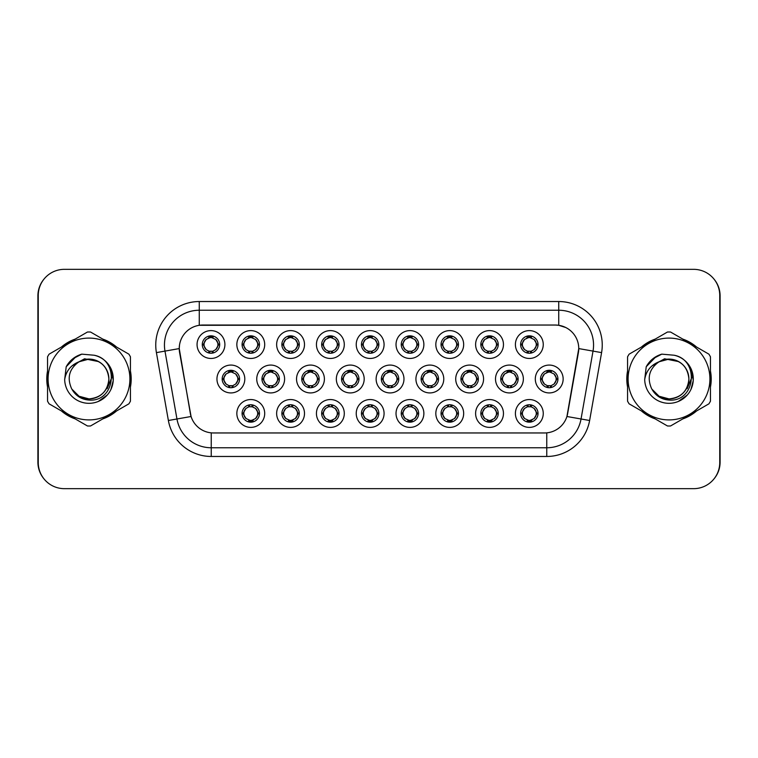 <?xml version="1.0" encoding="UTF-8"?>
<svg xmlns="http://www.w3.org/2000/svg" width="758" height="758" viewBox="0 0 758 758"><rect width="100%" height="100%" fill="white"/><g stroke="black" fill="none" stroke-linecap="round" stroke-linejoin="round"><path stroke-width="1.14" d="M264.703 413.47A13.928 13.928 0 0 1 250.775 427.389A13.928 13.928 0 0 1 236.847 413.47A13.928 13.928 0 0 1 250.775 399.542A13.928 13.928 0 0 1 264.703 413.47M242.077 413.47A8.708 8.708 0 0 0 250.775 422.168A8.708 8.708 0 0 0 259.482 413.47A8.708 8.708 0 0 0 250.775 404.763A8.708 8.708 0 0 0 242.077 413.47L243.015 413.47L245.98 418.52A6.964 6.964 0 0 1 245.98 408.42L243.015 413.47M384.079 413.47A13.928 13.928 0 0 1 370.16 427.389A13.928 13.928 0 0 1 356.232 413.47A13.928 13.928 0 0 1 370.16 399.542A13.928 13.928 0 0 1 384.079 413.47M361.452 413.47A8.708 8.708 0 0 0 370.16 422.168A8.708 8.708 0 0 0 378.858 413.47A8.708 8.708 0 0 0 370.16 404.763A8.708 8.708 0 0 0 361.452 413.47L362.4 413.47L365.365 418.52A6.964 6.964 0 0 1 365.365 408.42L362.4 413.47M423.874 413.47A13.928 13.928 0 0 1 409.955 427.389A13.928 13.928 0 0 1 396.027 413.47A13.928 13.928 0 0 1 409.955 399.542A13.928 13.928 0 0 1 423.874 413.47M401.247 413.47A8.708 8.708 0 0 0 409.955 422.168A8.708 8.708 0 0 0 418.653 413.47A8.708 8.708 0 0 0 409.955 404.763A8.708 8.708 0 0 0 401.247 413.47L402.185 413.47L405.16 418.52A6.964 6.964 0 0 1 405.16 408.42L402.185 413.47M463.669 413.47A13.928 13.928 0 0 1 449.74 427.389A13.928 13.928 0 0 1 435.822 413.47A13.928 13.928 0 0 1 449.74 399.542A13.928 13.928 0 0 1 463.669 413.47M441.042 413.47A8.708 8.708 0 0 0 449.74 422.168A8.708 8.708 0 0 0 458.448 413.47A8.708 8.708 0 0 0 449.74 404.763A8.708 8.708 0 0 0 441.042 413.47L441.98 413.47L444.946 418.52A6.964 6.964 0 0 1 444.946 408.42L441.98 413.47M344.293 413.47A13.928 13.928 0 0 1 330.365 427.389A13.928 13.928 0 0 1 316.437 413.47A13.928 13.928 0 0 1 330.365 399.542A13.928 13.928 0 0 1 344.293 413.47M321.657 413.47A8.708 8.708 0 0 0 330.365 422.168A8.708 8.708 0 0 0 339.063 413.47A8.708 8.708 0 0 0 330.365 404.763A8.708 8.708 0 0 0 321.657 413.47L322.605 413.47L325.57 418.52A6.964 6.964 0 0 1 325.57 408.42L322.605 413.47M304.498 413.47A13.928 13.928 0 0 1 290.57 427.389A13.928 13.928 0 0 1 276.642 413.47A13.928 13.928 0 0 1 290.57 399.542A13.928 13.928 0 0 1 304.498 413.47M281.862 413.47A8.708 8.708 0 0 0 290.57 422.168A8.708 8.708 0 0 0 299.277 413.47A8.708 8.708 0 0 0 290.57 404.763A8.708 8.708 0 0 0 281.862 413.47L282.81 413.47L285.775 418.52A6.964 6.964 0 0 1 285.775 408.42L282.81 413.47M503.464 413.47A13.928 13.928 0 0 1 489.535 427.389A13.928 13.928 0 0 1 475.607 413.47A13.928 13.928 0 0 1 489.535 399.542A13.928 13.928 0 0 1 503.464 413.47M480.837 413.47A8.708 8.708 0 0 0 489.535 422.168A8.708 8.708 0 0 0 498.243 413.47A8.708 8.708 0 0 0 489.535 404.763A8.708 8.708 0 0 0 480.837 413.47L481.775 413.47L484.741 418.52A6.964 6.964 0 0 1 484.741 408.42L481.775 413.47M543.259 413.47A13.928 13.928 0 0 1 529.33 427.389A13.928 13.928 0 0 1 515.402 413.47A13.928 13.928 0 0 1 529.33 399.542A13.928 13.928 0 0 1 543.259 413.47M520.623 413.47A8.708 8.708 0 0 0 529.33 422.168A8.708 8.708 0 0 0 538.038 413.47A8.708 8.708 0 0 0 529.33 404.763A8.708 8.708 0 0 0 520.623 413.47L521.57 413.47L524.536 418.52A6.964 6.964 0 0 1 524.536 408.42L521.57 413.47M244.806 379A13.928 13.928 0 0 1 230.877 392.928A13.928 13.928 0 0 1 216.949 379A13.928 13.928 0 0 1 230.877 365.072A13.928 13.928 0 0 1 244.806 379M222.179 379A8.708 8.708 0 0 0 230.877 387.708A8.708 8.708 0 0 0 239.585 379A8.708 8.708 0 0 0 230.877 370.292A8.708 8.708 0 0 0 222.179 379L223.117 379.009L226.083 384.05A6.964 6.964 0 0 1 226.092 373.94L223.117 379.009M284.601 379A13.928 13.928 0 0 1 270.672 392.928A13.928 13.928 0 0 1 256.744 379A13.928 13.928 0 0 1 270.672 365.072A13.928 13.928 0 0 1 284.601 379M261.965 379A8.708 8.708 0 0 0 270.672 387.708A8.708 8.708 0 0 0 279.38 379A8.708 8.708 0 0 0 270.672 370.292A8.708 8.708 0 0 0 261.965 379L262.912 379.009L265.878 384.05A6.964 6.964 0 0 1 265.887 373.94L262.912 379.009M403.976 379A13.928 13.928 0 0 1 390.057 392.928A13.928 13.928 0 0 1 376.129 379A13.928 13.928 0 0 1 390.057 365.072A13.928 13.928 0 0 1 403.976 379M381.35 379A8.708 8.708 0 0 0 390.057 387.708A8.708 8.708 0 0 0 398.755 379A8.708 8.708 0 0 0 390.057 370.292A8.708 8.708 0 0 0 381.35 379L382.297 379.009L385.263 384.05A6.964 6.964 0 0 1 385.272 373.94L382.297 379.009M324.396 379A13.928 13.928 0 0 1 310.467 392.928A13.928 13.928 0 0 1 296.539 379A13.928 13.928 0 0 1 310.467 365.072A13.928 13.928 0 0 1 324.396 379M301.76 379A8.708 8.708 0 0 0 310.467 387.708A8.708 8.708 0 0 0 319.175 379A8.708 8.708 0 0 0 310.467 370.292A8.708 8.708 0 0 0 301.76 379L302.707 379.009L305.673 384.05A6.964 6.964 0 0 1 305.682 373.94L302.707 379.009M364.191 379A13.928 13.928 0 0 1 350.262 392.928A13.928 13.928 0 0 1 336.334 379A13.928 13.928 0 0 1 350.262 365.072A13.928 13.928 0 0 1 364.191 379M341.555 379A8.708 8.708 0 0 0 350.262 387.708A8.708 8.708 0 0 0 358.96 379A8.708 8.708 0 0 0 350.262 370.292A8.708 8.708 0 0 0 341.555 379L342.502 379.009L345.468 384.05A6.964 6.964 0 0 1 345.477 373.94L342.502 379.009M523.361 379A13.928 13.928 0 0 1 509.433 392.928A13.928 13.928 0 0 1 495.505 379A13.928 13.928 0 0 1 509.433 365.072A13.928 13.928 0 0 1 523.361 379M500.735 379A8.708 8.708 0 0 0 509.433 387.708A8.708 8.708 0 0 0 518.14 379A8.708 8.708 0 0 0 509.433 370.292A8.708 8.708 0 0 0 500.735 379L501.673 379.009L504.639 384.05A6.964 6.964 0 0 1 504.648 373.94L501.673 379.009M483.566 379A13.928 13.928 0 0 1 469.638 392.928A13.928 13.928 0 0 1 455.719 379A13.928 13.928 0 0 1 469.638 365.072A13.928 13.928 0 0 1 483.566 379M460.94 379A8.708 8.708 0 0 0 469.638 387.708A8.708 8.708 0 0 0 478.345 379A8.708 8.708 0 0 0 469.638 370.292A8.708 8.708 0 0 0 460.94 379L461.878 379.009L464.844 384.05A6.964 6.964 0 0 1 464.853 373.94L461.878 379.009M443.771 379A13.928 13.928 0 0 1 429.843 392.928A13.928 13.928 0 0 1 415.924 379A13.928 13.928 0 0 1 429.843 365.072A13.928 13.928 0 0 1 443.771 379M421.145 379A8.708 8.708 0 0 0 429.843 387.708A8.708 8.708 0 0 0 438.55 379A8.708 8.708 0 0 0 429.843 370.292A8.708 8.708 0 0 0 421.145 379L422.083 379.009L425.058 384.05A6.964 6.964 0 0 1 425.067 373.94L422.083 379.009M563.156 379A13.928 13.928 0 0 1 549.228 392.928A13.928 13.928 0 0 1 535.3 379A13.928 13.928 0 0 1 549.228 365.072A13.928 13.928 0 0 1 563.156 379M540.52 379A8.708 8.708 0 0 0 549.228 387.708A8.708 8.708 0 0 0 557.935 379A8.708 8.708 0 0 0 549.228 370.292A8.708 8.708 0 0 0 540.52 379L541.468 379.009L544.433 384.05A6.964 6.964 0 0 1 544.443 373.94L541.468 379.009M503.464 344.53A13.928 13.928 0 0 1 489.535 358.458A13.928 13.928 0 0 1 475.607 344.53A13.928 13.928 0 0 1 489.535 330.611A13.928 13.928 0 0 1 503.464 344.53M480.837 344.53A8.708 8.708 0 0 0 489.535 353.237A8.708 8.708 0 0 0 498.243 344.53A8.708 8.708 0 0 0 489.535 335.832A8.708 8.708 0 0 0 480.837 344.53L481.775 344.549L484.741 349.58A6.964 6.964 0 0 1 484.75 339.47L481.775 344.549M463.669 344.53A13.928 13.928 0 0 1 449.74 358.458A13.928 13.928 0 0 1 435.822 344.53A13.928 13.928 0 0 1 449.74 330.611A13.928 13.928 0 0 1 463.669 344.53M441.042 344.53A8.708 8.708 0 0 0 449.74 353.237A8.708 8.708 0 0 0 458.448 344.53A8.708 8.708 0 0 0 449.74 335.832A8.708 8.708 0 0 0 441.042 344.53L441.98 344.549L444.946 349.58A6.964 6.964 0 0 1 444.965 339.47L441.98 344.549M423.874 344.53A13.928 13.928 0 0 1 409.955 358.458A13.928 13.928 0 0 1 396.027 344.53A13.928 13.928 0 0 1 409.955 330.611A13.928 13.928 0 0 1 423.874 344.53M401.247 344.53A8.708 8.708 0 0 0 409.955 353.237A8.708 8.708 0 0 0 418.653 344.53A8.708 8.708 0 0 0 409.955 335.832A8.708 8.708 0 0 0 401.247 344.53L402.185 344.549L405.16 349.58A6.964 6.964 0 0 1 405.17 339.47L402.185 344.549M384.079 344.53A13.928 13.928 0 0 1 370.16 358.458A13.928 13.928 0 0 1 356.232 344.53A13.928 13.928 0 0 1 370.16 330.611A13.928 13.928 0 0 1 384.079 344.53M361.452 344.53A8.708 8.708 0 0 0 370.16 353.237A8.708 8.708 0 0 0 378.858 344.53A8.708 8.708 0 0 0 370.16 335.832A8.708 8.708 0 0 0 361.452 344.53L362.4 344.549L365.365 349.58A6.964 6.964 0 0 1 365.375 339.47L362.4 344.549M344.293 344.53A13.928 13.928 0 0 1 330.365 358.458A13.928 13.928 0 0 1 316.437 344.53A13.928 13.928 0 0 1 330.365 330.611A13.928 13.928 0 0 1 344.293 344.53M321.657 344.53A8.708 8.708 0 0 0 330.365 353.237A8.708 8.708 0 0 0 339.063 344.53A8.708 8.708 0 0 0 330.365 335.832A8.708 8.708 0 0 0 321.657 344.53L322.605 344.549L325.57 349.58A6.964 6.964 0 0 1 325.58 339.47L322.605 344.549M304.498 344.53A13.928 13.928 0 0 1 290.57 358.458A13.928 13.928 0 0 1 276.642 344.53A13.928 13.928 0 0 1 290.57 330.611A13.928 13.928 0 0 1 304.498 344.53M281.862 344.53A8.708 8.708 0 0 0 290.57 353.237A8.708 8.708 0 0 0 299.277 344.53A8.708 8.708 0 0 0 290.57 335.832A8.708 8.708 0 0 0 281.862 344.53L282.81 344.549L285.775 349.58A6.964 6.964 0 0 1 285.785 339.47L282.81 344.549M264.703 344.53A13.928 13.928 0 0 1 250.775 358.458A13.928 13.928 0 0 1 236.847 344.53A13.928 13.928 0 0 1 250.775 330.611A13.928 13.928 0 0 1 264.703 344.53M242.077 344.53A8.708 8.708 0 0 0 250.775 353.237A8.708 8.708 0 0 0 259.482 344.53A8.708 8.708 0 0 0 250.775 335.832A8.708 8.708 0 0 0 242.077 344.53L243.015 344.549L245.98 349.58A6.964 6.964 0 0 1 245.99 339.47L243.015 344.549M224.908 344.53A13.928 13.928 0 0 1 210.98 358.458A13.928 13.928 0 0 1 197.061 344.53A13.928 13.928 0 0 1 210.98 330.611A13.928 13.928 0 0 1 224.908 344.53M202.282 344.53A8.708 8.708 0 0 0 210.98 353.237A8.708 8.708 0 0 0 219.687 344.53A8.708 8.708 0 0 0 210.98 335.832A8.708 8.708 0 0 0 202.282 344.53L203.22 344.549L206.185 349.58A6.964 6.964 0 0 1 206.195 339.47L203.22 344.549M543.259 344.53A13.928 13.928 0 0 1 529.33 358.458A13.928 13.928 0 0 1 515.402 344.53A13.928 13.928 0 0 1 529.33 330.611A13.928 13.928 0 0 1 543.259 344.53M520.623 344.53A8.708 8.708 0 0 0 529.33 353.237A8.708 8.708 0 0 0 538.038 344.53A8.708 8.708 0 0 0 529.33 335.832A8.708 8.708 0 0 0 520.623 344.53L521.57 344.549L524.536 349.58A6.964 6.964 0 0 1 524.545 339.47L521.57 344.549M168.38 420.5L156.413 352.612A43.519 43.519 0 0 1 199.269 301.532L558.731 301.532A43.519 43.519 0 0 1 601.587 352.612L589.62 420.5A43.519 43.519 0 0 1 546.764 456.468L211.236 456.468A43.519 43.519 0 0 1 168.38 420.5L191.073 416.502L179.608 352.622A23.498 23.498 0 0 1 202.746 325.04L555.254 325.04A23.498 23.498 0 0 1 578.392 352.622L567.647 413.546A23.498 23.498 0 0 1 544.509 432.96L213.491 432.96A23.498 23.498 0 0 1 190.353 413.546L179.248 348.585L164.979 351.106A34.811 34.811 0 0 1 199.269 310.24L558.731 310.24A34.811 34.811 0 0 1 593.021 351.106L581.045 418.994A34.811 34.811 0 0 1 546.764 447.76L211.236 447.76A34.811 34.811 0 0 1 176.955 418.994L164.979 351.106A34.811 34.811 0 0 1 164.448 345.051M47.536 371.022A42.211 42.211 0 0 0 47.536 386.978M61.351 410.902A42.211 42.211 0 0 0 75.175 418.89M102.804 418.89A42.211 42.211 0 0 0 116.628 410.902M130.442 386.978A42.211 42.211 0 0 0 130.442 371.022M627.558 371.022A42.211 42.211 0 0 0 627.558 386.978M641.372 410.902A42.211 42.211 0 0 0 655.196 418.89M682.825 418.89A42.211 42.211 0 0 0 696.649 410.902M710.464 386.978A42.211 42.211 0 0 0 710.464 371.022M199.269 301.532L199.269 325.296L555.254 325.04L558.731 325.296L565.819 327.541M179.248 348.538L179.504 345.051M544.509 432.96L213.491 432.96M601.587 352.612L578.752 348.585L566.927 416.502L589.62 420.5M567.647 413.546L567.505 414.285M190.495 414.285L190.353 413.546M116.628 347.098A42.211 42.211 0 0 0 102.804 339.11M75.175 339.11A42.211 42.211 0 0 0 61.351 347.098M696.649 347.098A42.211 42.211 0 0 0 682.825 339.11M655.196 339.11A42.211 42.211 0 0 0 641.372 347.098M719.749 295.44A26.113 26.113 0 0 0 693.636 269.336L64.364 269.336A26.113 26.113 0 0 0 38.251 295.44L38.251 462.56A26.113 26.113 0 0 0 64.364 488.664L693.636 488.664A26.113 26.113 0 0 0 719.749 462.56L719.749 295.44M43.793 279.351A26.113 26.113 0 0 0 37.9 295.876L37.9 462.124A26.113 26.113 0 0 0 43.793 478.649M714.207 478.649A26.113 26.113 0 0 0 720.1 462.124L720.1 295.876A26.113 26.113 0 0 0 714.207 279.351M536.294 344.53A6.964 6.964 0 0 1 534.125 349.58L537.09 344.53L534.125 339.48A6.964 6.964 0 0 1 536.294 344.53M529.709 335.841L529.634 337.575L531.112 337.803A6.964 6.964 0 0 1 531.159 337.812L531.879 336.211M526.431 338.201L529.027 337.575L528.999 336.931M528.951 335.841L529.027 337.575M531.045 336.002L530.069 337.613L530.827 335.955L530.069 337.613L534.125 339.48C536.986 342.853 536.986 346.216 534.125 349.58L531.159 351.248L527.293 351.191M531.045 353.067L530.316 351.428L531.159 351.248L531.879 352.858M530.316 351.428L530.827 353.105L530.316 351.428M527.615 353.067L528.591 351.456L527.833 353.105L528.591 351.456L527.502 351.248L526.782 352.858M527.615 336.002L528.354 337.642L524.536 339.48C521.675 342.843 521.675 346.216 524.536 349.58L527.502 351.248M528.354 337.642L527.833 335.955L528.354 337.642M556.192 379A6.964 6.964 0 0 1 554.022 384.05L556.988 379L554.022 373.95A6.964 6.964 0 0 1 556.192 379M549.607 370.302L549.531 372.045L551 372.263A6.964 6.964 0 0 1 551.057 372.282L551.777 370.681M546.329 372.671L548.925 372.045L548.896 371.392M548.849 370.302L548.925 372.045M550.943 370.463L549.967 372.074L550.725 370.425L549.967 372.074L554.022 373.95C556.884 377.323 556.884 380.687 554.022 384.05L551.057 385.718L547.191 385.661M550.943 387.537L550.204 385.898L551.057 385.718L551.777 387.319M550.204 385.898L550.725 387.575L550.204 385.898M547.513 387.537L548.489 385.926L547.731 387.575L548.489 385.926L547.399 385.718L546.679 387.319M547.513 370.463L548.252 372.102L544.433 373.95C541.572 377.313 541.572 380.677 544.433 384.05L547.399 385.718M548.252 372.102L547.731 370.425L548.252 372.102M531.045 421.998L530.316 420.358L534.125 418.52C536.986 415.157 536.986 411.784 534.125 408.42A6.964 6.964 0 0 1 534.115 418.53L537.09 413.451L534.125 408.42L531.159 406.752L531.879 405.142M528.951 422.159L529.027 420.425L527.559 420.197A6.964 6.964 0 0 1 527.502 420.188L526.782 421.789M532.23 419.799L529.634 420.425L529.662 421.069M529.709 422.159L529.634 420.425M527.615 421.998L528.591 420.387L527.833 422.045L528.591 420.387L524.536 418.52C521.675 415.147 521.675 411.784 524.536 408.42L527.502 406.752L526.782 405.142M527.615 404.933L528.354 406.572L527.502 406.752M528.354 406.572L527.833 404.895L528.354 406.572M527.473 406.752L531.367 406.809M531.045 404.933L530.069 406.544L530.827 404.895L530.069 406.544L531.159 406.752M530.316 420.358L530.827 422.045L530.316 420.358M108.877 378.28A19.898 19.898 0 0 0 79.031 361.774C69.281 368.71 66.799 377.664 71.584 388.636L71.849 389.1A19.898 19.898 0 0 0 88.989 398.897C101.079 397.723 107.712 391.09 108.887 379C107.712 366.91 101.079 360.277 88.989 359.103L79.031 361.774L88.989 359.103C101.079 360.277 107.712 366.91 108.887 379C107.712 391.09 101.079 397.723 88.989 398.897A19.898 19.898 0 0 0 108.887 379C107.712 366.91 101.079 360.277 88.989 359.103C101.079 360.277 107.712 366.91 108.887 379C107.712 391.09 101.079 397.723 88.989 398.897C101.079 397.723 107.712 391.09 108.887 379C107.712 366.91 101.079 360.277 88.989 359.103C101.079 360.277 107.712 366.91 108.887 379C107.712 391.09 101.079 397.723 88.989 398.897C101.079 397.723 107.712 391.09 108.887 379C107.712 366.91 101.079 360.277 88.989 359.103C101.079 360.277 107.712 366.91 108.887 379C107.712 391.09 101.079 397.723 88.989 398.897L79.04 396.235L71.849 389.1L79.04 396.235L88.989 398.897L79.04 396.235L71.849 389.1L79.04 396.235L88.989 398.897L79.04 396.235L71.849 389.1L79.04 396.235L88.989 398.897L79.04 396.235L71.849 389.1C75.658 395.818 81.371 399.475 88.989 400.063C115.595 402.29 119.755 359.879 94.096 355.227L81.76 354.147C74.881 356.269 69.698 360.457 66.202 366.73L64.676 379.531A24.322 24.322 0 0 0 88.989 403.322A24.322 24.322 0 0 0 94.096 355.227M88.989 419.904A40.904 40.904 0 0 0 129.902 379A40.904 40.904 0 0 0 88.989 338.096A40.904 40.904 0 0 0 48.086 379A40.904 40.904 0 0 0 88.989 419.904M88.989 425.996A46.996 46.996 0 0 0 90.534 425.977L128.898 403.825A46.996 46.996 0 0 0 130.442 401.153L130.442 356.847A46.996 46.996 0 0 0 128.898 354.175L90.534 332.023A46.996 46.996 0 0 0 87.454 332.023L49.081 354.175A46.996 46.996 0 0 0 47.536 356.847L47.536 401.153A46.996 46.996 0 0 0 49.081 403.825L87.454 425.977A46.996 46.996 0 0 0 88.989 425.996M111.246 369.193L113.264 380.421L110.924 389.498M107.342 394.956L98.227 401.494M64.676 379.531C66.088 370.956 70.873 365.034 79.031 361.774M66.202 366.73L76.056 356.592L81.608 354.194L76.056 356.592L66.23 366.683L76.056 356.592L81.608 354.194L76.056 356.592L66.202 366.73L76.056 356.592L81.76 354.147L72.815 358.799M81.608 354.194L76.056 356.592L66.23 366.683L76.056 356.592L81.608 354.194L76.056 356.592L66.23 366.683M130.442 384.211A41.775 41.775 0 0 0 130.442 373.789M114.231 345.705A41.775 41.775 0 0 0 105.201 340.494M72.777 340.494A41.775 41.775 0 0 0 63.748 345.705M47.536 373.789A41.775 41.775 0 0 0 47.536 384.211M111.814 377.351L107.172 388.655M98.654 361.604L84.545 358.78L72.001 365.868M63.748 412.295A41.775 41.775 0 0 0 72.777 417.506M105.201 417.506A41.775 41.775 0 0 0 114.231 412.295M688.889 378.28A19.898 19.898 0 0 0 659.053 361.774C649.303 368.71 646.82 377.664 651.596 388.636L651.871 389.1A19.898 19.898 0 0 0 669.011 398.897C681.091 397.723 687.724 391.09 688.908 379C687.724 366.91 681.091 360.277 669.011 359.103L659.053 361.774L669.011 359.103C681.091 360.277 687.724 366.91 688.908 379C687.724 391.09 681.091 397.723 669.011 398.897A19.898 19.898 0 0 0 688.908 379C687.724 366.91 681.091 360.277 669.011 359.103C681.091 360.277 687.724 366.91 688.908 379C687.724 391.09 681.091 397.723 669.011 398.897C681.091 397.723 687.724 391.09 688.908 379C687.724 366.91 681.091 360.277 669.011 359.103C681.091 360.277 687.724 366.91 688.908 379C687.724 391.09 681.091 397.723 669.011 398.897C681.091 397.723 687.724 391.09 688.908 379C687.724 366.91 681.091 360.277 669.011 359.103C681.091 360.277 687.724 366.91 688.908 379C687.724 391.09 681.091 397.723 669.011 398.897L659.062 396.235L651.871 389.1L659.062 396.235L669.011 398.897L659.062 396.235L651.871 389.1L659.062 396.235L669.011 398.897L659.062 396.235L651.871 389.1L659.062 396.235L669.011 398.897L659.062 396.235L651.871 389.1C655.679 395.818 661.393 399.475 669.011 400.063C695.617 402.29 699.767 359.879 674.108 355.227L661.772 354.147C654.903 356.269 649.72 360.457 646.223 366.73L644.698 379.531A24.322 24.322 0 0 0 669.011 403.322A24.322 24.322 0 0 0 674.108 355.227M669.011 419.904A40.904 40.904 0 0 0 709.914 379A40.904 40.904 0 0 0 669.011 338.096A40.904 40.904 0 0 0 628.098 379A40.904 40.904 0 0 0 669.011 419.904M669.011 425.996A46.996 46.996 0 0 0 670.546 425.977L708.92 403.825A46.996 46.996 0 0 0 710.464 401.153L710.464 356.847A46.996 46.996 0 0 0 708.92 354.175L670.546 332.023A46.996 46.996 0 0 0 667.466 332.023L629.102 354.175A46.996 46.996 0 0 0 627.558 356.847L627.558 401.153A46.996 46.996 0 0 0 629.102 403.825L667.466 425.977A46.996 46.996 0 0 0 669.011 425.996M691.258 369.193L693.286 380.421L690.945 389.498M687.364 394.956L678.239 401.494M644.698 379.531C646.1 370.956 650.885 365.034 659.053 361.774M661.63 354.194L656.068 356.592L646.252 366.683L656.068 356.592L661.63 354.194L656.068 356.592L646.252 366.683L656.068 356.592L661.63 354.194L656.068 356.592L646.252 366.683L656.068 356.592L661.63 354.194L656.068 356.592L646.223 366.73L656.068 356.592L661.772 354.147L652.827 358.799M710.464 384.211A41.775 41.775 0 0 0 710.464 373.789M694.252 345.705A41.775 41.775 0 0 0 685.223 340.494M652.799 340.494A41.775 41.775 0 0 0 643.769 345.705M627.558 373.789A41.775 41.775 0 0 0 627.558 384.211M691.836 377.351L687.184 388.655M678.666 361.604L664.558 358.78L652.022 365.868M643.769 412.295A41.775 41.775 0 0 0 652.799 417.506M685.223 417.506A41.775 41.775 0 0 0 694.252 412.295M496.499 344.53A6.964 6.964 0 0 1 494.33 349.58L497.295 344.53L494.33 339.48A6.964 6.964 0 0 1 496.499 344.53M489.914 335.841L489.839 337.575L491.317 337.803A6.964 6.964 0 0 1 491.364 337.812L492.084 336.211M486.636 338.201L489.232 337.575L489.204 336.931M489.156 335.841L489.232 337.575M491.25 336.002L490.274 337.613L494.33 339.48C497.191 342.853 497.191 346.216 494.33 349.58L491.364 351.248L487.498 351.191M491.25 353.067L490.521 351.428L491.364 351.248L492.084 352.858M490.521 351.428L491.032 353.105L490.521 351.428M487.83 353.067L488.806 351.456L487.707 351.248L486.996 352.858M487.83 336.002L488.559 337.642L484.741 339.48C481.88 342.843 481.88 346.216 484.741 349.58L487.707 351.248M488.559 337.642L488.038 335.955L488.559 337.642M456.704 344.53A6.964 6.964 0 0 1 454.535 349.58L457.51 344.53L454.535 339.48A6.964 6.964 0 0 1 456.704 344.53M450.119 335.841L450.044 337.575L451.522 337.803A6.964 6.964 0 0 1 451.569 337.812L452.289 336.211M446.841 338.201L449.437 337.575L449.409 336.931M449.361 335.841L449.437 337.575M451.455 336.002L450.479 337.613L454.535 339.48C457.406 342.853 457.406 346.216 454.535 349.58L451.569 351.248L447.713 351.191M451.455 353.067L450.726 351.428L451.569 351.248L452.289 352.858M450.726 351.428L451.247 353.105L450.726 351.428M448.035 353.067L449.011 351.456L447.912 351.248L447.201 352.858M448.035 336.002L448.764 337.642L444.946 339.48C442.085 342.843 442.085 346.216 444.946 349.58L447.912 351.248M448.764 337.642L448.243 335.955L448.764 337.642M416.909 344.53A6.964 6.964 0 0 1 414.749 349.58L417.715 344.53L414.749 339.48A6.964 6.964 0 0 1 416.909 344.53M410.334 335.841L410.258 337.575L411.727 337.803A6.964 6.964 0 0 1 411.784 337.812L412.494 336.211M407.046 338.201L409.642 337.575L409.623 336.931M409.566 335.841L409.642 337.575M411.66 336.002L410.684 337.613L414.749 339.48C417.611 342.853 417.611 346.216 414.749 349.58L411.784 351.248L412.494 352.858M411.66 353.067L410.931 351.428L411.784 351.248M410.931 351.428L411.452 353.105L410.931 351.428M411.812 351.248L407.918 351.191M408.24 353.067L409.216 351.456L408.126 351.248L407.406 352.858M408.24 336.002L408.969 337.642L405.16 339.48C402.29 342.843 402.29 346.216 405.16 349.58L408.126 351.248M408.969 337.642L408.448 335.955L408.969 337.642M377.124 344.53A6.964 6.964 0 0 1 374.954 349.58L377.92 344.53L374.954 339.48A6.964 6.964 0 0 1 377.124 344.53M370.539 335.841L370.463 337.575L371.932 337.803A6.964 6.964 0 0 1 371.989 337.812L372.699 336.211M367.251 338.201L369.857 337.575L369.828 336.931M369.781 335.841L369.857 337.575M371.865 336.002L370.889 337.613L374.954 339.48C377.816 342.853 377.816 346.216 374.954 349.58L371.989 351.248L372.699 352.858M371.865 353.067L371.136 351.428L371.989 351.248M371.136 351.428L371.657 353.105L371.136 351.428M372.017 351.248L368.123 351.191M368.445 353.067L369.421 351.456L368.331 351.248L367.611 352.858M368.445 336.002L369.174 337.642L365.365 339.48C362.504 342.843 362.504 346.216 365.365 349.58L368.331 351.248M369.174 337.642L368.663 335.955L369.174 337.642M491.25 421.998L490.521 420.358L494.33 418.52C497.191 415.157 497.191 411.784 494.33 408.42A6.964 6.964 0 0 1 494.32 418.53L497.295 413.451L494.33 408.42L491.364 406.752L492.084 405.142M489.156 422.159L489.232 420.425L487.764 420.197A6.964 6.964 0 0 1 487.707 420.188L486.996 421.789M492.444 419.799L489.839 420.425L489.867 421.069M489.914 422.159L489.839 420.425M487.83 421.998L488.806 420.387L484.741 418.52C481.88 415.147 481.88 411.784 484.741 408.42L487.707 406.752L486.996 405.142M487.83 404.933L488.559 406.572L487.707 406.752M488.559 406.572L488.038 404.895L488.559 406.572M487.678 406.752L491.572 406.809M491.25 404.933L490.274 406.544L491.364 406.752M490.521 420.358L491.032 422.045L490.521 420.358M451.455 421.998L450.726 420.358L454.535 418.52C457.406 415.157 457.406 411.784 454.535 408.42A6.964 6.964 0 0 1 454.525 418.53L457.51 413.451L454.535 408.42L451.569 406.752L452.289 405.142M449.361 422.159L449.437 420.425L447.969 420.197A6.964 6.964 0 0 1 447.912 420.188L447.201 421.789M452.649 419.799L450.044 420.425L450.072 421.069M450.119 422.159L450.044 420.425M448.035 421.998L449.011 420.387L444.946 418.52C442.085 415.147 442.085 411.784 444.946 408.42L447.912 406.752L447.201 405.142M448.035 404.933L448.764 406.572L447.912 406.752M448.764 406.572L448.243 404.895L448.764 406.572M447.883 406.752L451.777 406.809M451.455 404.933L450.479 406.544L451.569 406.752M450.726 420.358L451.247 422.045L450.726 420.358M411.66 404.933L410.931 406.572L414.749 408.42C417.611 411.784 417.611 415.157 414.749 418.52L417.715 413.451L414.749 408.42A6.964 6.964 0 0 1 414.73 418.53A6.964 6.964 0 0 0 416.909 413.47M409.566 422.159L409.652 420.425L408.174 420.197A6.964 6.964 0 0 1 408.126 420.188L407.406 421.789M412.854 419.799L410.258 420.425L410.286 421.069M410.334 422.159L410.258 420.425M408.24 421.998L409.216 420.387L405.16 418.52C402.29 415.147 402.29 411.784 405.16 408.42L408.126 406.752L407.406 405.142M408.24 404.933L408.969 406.572L408.126 406.752M408.969 406.572L408.448 404.895L408.969 406.572M408.088 406.752L411.982 406.809M410.931 406.572L411.452 404.895L410.931 406.572M411.66 421.998L410.931 420.358L414.749 418.52M410.931 420.358L411.452 422.045L410.931 420.358M371.865 404.933L371.136 406.572L374.954 408.42C377.816 411.784 377.816 415.157 374.954 418.52L377.92 413.451L374.954 408.42A6.964 6.964 0 0 1 374.945 418.53A6.964 6.964 0 0 0 377.124 413.47M369.781 422.159L369.857 420.425L368.379 420.197A6.964 6.964 0 0 1 368.331 420.188L367.611 421.789M373.059 419.799L370.463 420.425L370.491 421.069M370.539 422.159L370.463 420.425M368.445 421.998L369.421 420.387L365.365 418.52C362.504 415.147 362.504 411.784 365.365 408.42L368.331 406.752L367.611 405.142M368.445 404.933L369.174 406.572L368.331 406.752M369.174 406.572L368.663 404.895L369.174 406.572M368.303 406.752L372.197 406.809M371.136 406.572L371.657 404.895L371.136 406.572M371.865 421.998L371.136 420.358L374.954 418.52M371.136 420.358L371.657 422.045L371.136 420.358M516.397 379A6.964 6.964 0 0 1 514.227 384.05L517.193 379L514.227 373.95A6.964 6.964 0 0 1 516.397 379M509.812 370.302L509.736 372.045L511.214 372.263A6.964 6.964 0 0 1 511.262 372.282L511.982 370.681M506.534 372.671L509.13 372.045L509.101 371.392M509.054 370.302L509.13 372.045M511.148 370.463L510.172 372.074L514.227 373.95C517.089 377.323 517.089 380.687 514.227 384.05L511.262 385.718L507.396 385.661M511.148 387.537L510.418 385.898L511.262 385.718L511.982 387.319M510.418 385.898L510.93 387.575L510.418 385.898M507.718 387.537L508.694 385.926L507.936 387.575L508.694 385.926L507.604 385.718L506.884 387.319M507.718 370.463L508.457 372.102L504.639 373.95C501.777 377.313 501.777 380.677 504.639 384.05L507.604 385.718M508.457 372.102L507.936 370.425L508.457 372.102M476.602 379A6.964 6.964 0 0 1 474.432 384.05L477.398 379L474.432 373.95A6.964 6.964 0 0 1 476.602 379M470.017 370.302L469.941 372.045L471.419 372.263A6.964 6.964 0 0 1 471.467 372.282L472.187 370.681M466.739 372.671L469.335 372.045L469.306 371.392M469.259 370.302L469.335 372.045M471.353 370.463L470.377 372.074L474.432 373.95C477.294 377.323 477.294 380.687 474.432 384.05L471.467 385.718L467.601 385.661M471.353 387.537L470.623 385.898L471.467 385.718L472.187 387.319M470.623 385.898L471.144 387.575L470.623 385.898M467.932 387.537L468.908 385.926L467.809 385.718L467.099 387.319M467.932 370.463L468.662 372.102L464.844 373.95C461.982 377.313 461.982 380.677 464.844 384.05L467.809 385.718M468.662 372.102L468.141 370.425L468.662 372.102M436.807 379A6.964 6.964 0 0 1 434.637 384.05L437.612 379L434.637 373.95A6.964 6.964 0 0 1 436.807 379M430.231 370.302L430.156 372.045L431.624 372.263A6.964 6.964 0 0 1 431.681 372.282L432.392 370.681M426.944 372.671L429.54 372.045L429.511 371.392M429.464 370.302L429.54 372.045M431.558 370.463L430.582 372.074L434.637 373.95C437.508 377.323 437.508 380.687 434.637 384.05L431.681 385.718L432.392 387.319M431.558 387.537L430.828 385.898L431.681 385.718M430.828 385.898L431.349 387.575L430.828 385.898M431.709 385.708L427.815 385.661M428.137 387.537L429.113 385.926L428.014 385.718L427.304 387.319M428.137 370.463L428.867 372.102L425.049 373.95C422.187 377.313 422.187 380.677 425.058 384.05L428.014 385.718M428.867 372.102L428.346 370.425L428.867 372.102M397.021 379A6.964 6.964 0 0 1 394.852 384.05L397.817 379L394.852 373.95A6.964 6.964 0 0 1 397.021 379M390.436 370.302L390.361 372.045L391.829 372.263A6.964 6.964 0 0 1 391.886 372.282L392.597 370.681M387.149 372.671L389.754 372.045L389.726 371.392M389.678 370.302L389.754 372.045M391.763 370.463L390.787 372.074L394.852 373.95C397.713 377.323 397.713 380.687 394.852 384.05L391.886 385.718L392.597 387.319M391.763 387.537L391.033 385.898L391.886 385.718M391.033 385.898L391.554 387.575L391.033 385.898M391.914 385.708L388.02 385.661M388.342 387.537L389.318 385.926L388.229 385.718L387.509 387.319M388.342 370.463L389.072 372.102L385.263 373.95C382.392 377.313 382.392 380.677 385.263 384.05L388.229 385.718M389.072 372.102L388.551 370.425L389.072 372.102M337.329 344.53A6.964 6.964 0 0 1 335.159 349.58L338.125 344.53L335.159 339.48A6.964 6.964 0 0 1 337.329 344.53M330.744 335.841L330.668 337.575L332.137 337.803A6.964 6.964 0 0 1 332.194 337.812L332.914 336.211M327.465 338.201L330.062 337.575L330.033 336.931M329.986 335.841L330.062 337.575M332.08 336.002L331.104 337.613L331.862 335.955L331.104 337.613L335.159 339.48C338.021 342.853 338.021 346.216 335.159 349.58L332.194 351.248L332.914 352.858M332.08 353.067L331.341 351.428L332.194 351.248M331.341 351.428L331.862 353.105L331.341 351.428M332.222 351.248L328.328 351.191M328.65 353.067L329.626 351.456L328.536 351.248L327.816 352.858M328.65 336.002L329.379 337.642L325.57 339.48C322.709 342.843 322.709 346.216 325.57 349.58L328.536 351.248M329.379 337.642L328.868 335.955L329.379 337.642M297.534 344.53A6.964 6.964 0 0 1 295.364 349.58L298.33 344.53L295.364 339.48A6.964 6.964 0 0 1 297.534 344.53M290.949 335.841L290.873 337.575L292.342 337.803A6.964 6.964 0 0 1 292.399 337.812L293.119 336.211M287.67 338.201L290.267 337.575L290.238 336.931M290.191 335.841L290.267 337.575M292.285 336.002L291.309 337.613L292.067 335.955L291.309 337.613L295.364 339.48C298.226 342.853 298.226 346.216 295.364 349.58L292.399 351.248L293.119 352.858M292.285 353.067L291.546 351.428L292.399 351.248M291.546 351.428L292.067 353.105L291.546 351.428M292.427 351.248L288.533 351.191M288.855 353.067L289.831 351.456L289.073 353.105L289.831 351.456L288.741 351.248L288.021 352.858M288.855 336.002L289.594 337.642L285.775 339.48C282.914 342.843 282.914 346.216 285.775 349.58L288.741 351.248M289.594 337.642L289.073 335.955L289.594 337.642M257.739 344.53A6.964 6.964 0 0 1 255.569 349.58L258.535 344.53L255.569 339.48A6.964 6.964 0 0 1 257.739 344.53M251.154 335.841L251.078 337.575L252.556 337.803A6.964 6.964 0 0 1 252.604 337.812L253.324 336.211M247.875 338.201L250.472 337.575L250.443 336.931M250.396 335.841L250.472 337.575M252.49 336.002L251.514 337.613L255.569 339.48C258.431 342.853 258.431 346.216 255.569 349.58L252.604 351.248L253.324 352.858M252.49 353.067L251.76 351.428L252.604 351.248M251.76 351.428L252.272 353.105L251.76 351.428M252.632 351.248L248.738 351.191M249.06 353.067L250.036 351.456L249.278 353.105L250.036 351.456L248.946 351.248L248.226 352.858M249.06 336.002L249.799 337.642L245.98 339.48C243.119 342.843 243.119 346.216 245.98 349.58L248.946 351.248M249.799 337.642L249.278 335.955L249.799 337.642M217.944 344.53A6.964 6.964 0 0 1 215.774 349.58L218.74 344.53L215.774 339.48A6.964 6.964 0 0 1 217.944 344.53M211.359 335.841L211.283 337.575L212.761 337.803A6.964 6.964 0 0 1 212.809 337.812L213.529 336.211M208.08 338.201L210.677 337.575L210.648 336.931M210.601 335.841L210.677 337.575M212.695 336.002L211.719 337.613L215.774 339.48C218.636 342.853 218.636 346.216 215.774 349.58L212.809 351.248L213.529 352.858M212.695 353.067L211.965 351.428L212.809 351.248M211.965 351.428L212.486 353.105L211.965 351.428M212.837 351.248L208.943 351.191M209.274 353.067L210.25 351.456L209.151 351.248L208.441 352.858M209.274 336.002L210.004 337.642L206.185 339.48C203.324 342.843 203.324 346.216 206.185 349.58L209.151 351.248M210.004 337.642L209.483 335.955L210.004 337.642M357.226 379A6.964 6.964 0 0 1 355.057 384.05L358.022 379L355.057 373.95A6.964 6.964 0 0 1 357.226 379M350.641 370.302L350.566 372.045L352.034 372.263A6.964 6.964 0 0 1 352.091 372.282L352.802 370.681M347.353 372.671L349.959 372.045L349.931 371.392M349.883 370.302L349.959 372.045M351.977 370.463L350.992 372.074L355.057 373.95C357.918 377.323 357.918 380.687 355.057 384.05L352.091 385.718L352.802 387.319M351.977 387.537L351.238 385.898L352.091 385.718M351.238 385.898L351.759 387.575L351.238 385.898M352.119 385.708L348.225 385.661M348.547 387.537L349.523 385.926L348.434 385.718L347.714 387.319M348.547 370.463L349.277 372.102L345.468 373.95C342.607 377.313 342.607 380.677 345.468 384.05L348.434 385.718M349.277 372.102L348.765 370.425L349.277 372.102M317.431 379A6.964 6.964 0 0 1 315.262 384.05L318.227 379L315.262 373.95A6.964 6.964 0 0 1 317.431 379M310.846 370.302L310.771 372.045L312.239 372.263A6.964 6.964 0 0 1 312.296 372.282L313.016 370.681M307.568 372.671L310.164 372.045L310.136 371.392M310.088 370.302L310.164 372.045M312.182 370.463L311.206 372.074L311.964 370.425L311.206 372.074L315.262 373.95C318.123 377.323 318.123 380.687 315.262 384.05L312.296 385.718L313.016 387.319M312.182 387.537L311.443 385.898L312.296 385.718M311.443 385.898L311.964 387.575L311.443 385.898M312.324 385.708L308.43 385.661M308.752 387.537L309.728 385.926L308.97 387.575L309.728 385.926L308.639 385.718L307.919 387.319M308.752 370.463L309.491 372.102L305.673 373.95C302.812 377.313 302.812 380.677 305.673 384.05L308.639 385.718M309.491 372.102L308.97 370.425L309.491 372.102M277.636 379A6.964 6.964 0 0 1 275.467 384.05L278.432 379L275.467 373.95A6.964 6.964 0 0 1 277.636 379M271.051 370.302L270.976 372.045L272.454 372.263A6.964 6.964 0 0 1 272.501 372.282L273.221 370.681M267.773 372.671L270.369 372.045L270.341 371.392M270.293 370.302L270.369 372.045M272.387 370.463L271.411 372.074L272.169 370.425L271.411 372.074L275.467 373.95C278.328 377.323 278.328 380.687 275.467 384.05L272.501 385.718L273.221 387.319M272.387 387.537L271.658 385.898L272.501 385.718M271.658 385.898L272.169 387.575L271.658 385.898M272.529 385.708L268.635 385.661M268.957 387.537L269.933 385.926L269.175 387.575L269.933 385.926L268.844 385.718L268.124 387.319M268.957 370.463L269.696 372.102L265.878 373.95C263.017 377.313 263.017 380.677 265.878 384.05L268.844 385.718M269.696 372.102L269.175 370.425L269.696 372.102M237.841 379A6.964 6.964 0 0 1 235.672 384.05L238.637 379L235.672 373.95A6.964 6.964 0 0 1 237.841 379M231.256 370.302L231.181 372.045L232.659 372.263A6.964 6.964 0 0 1 232.706 372.282L233.426 370.681M227.978 372.671L230.574 372.045L230.546 371.392M230.498 370.302L230.574 372.045M232.592 370.463L231.616 372.074L235.672 373.95C238.533 377.323 238.533 380.687 235.672 384.05L232.706 385.718L233.426 387.319M232.592 387.537L231.863 385.898L232.706 385.718M231.863 385.898L232.374 387.575L231.863 385.898M232.734 385.708L228.84 385.661M229.172 387.537L230.148 385.926L229.049 385.718L228.338 387.319M229.172 370.463L229.901 372.102L226.083 373.95C223.222 377.313 223.222 380.677 226.083 384.05L229.049 385.718M229.901 372.102L229.38 370.425L229.901 372.102M332.08 404.933L331.341 406.572L335.159 408.42C338.021 411.784 338.021 415.157 335.159 418.52L338.125 413.451L335.159 408.42A6.964 6.964 0 0 1 335.15 418.53A6.964 6.964 0 0 0 337.329 413.47M329.986 422.159L330.062 420.425L328.584 420.197A6.964 6.964 0 0 1 328.536 420.188L327.816 421.789M333.264 419.799L330.668 420.425L330.696 421.069M330.744 422.159L330.668 420.425M328.65 421.998L329.626 420.387L325.57 418.52C322.709 415.147 322.709 411.784 325.57 408.42L328.536 406.752L327.816 405.142M328.65 404.933L329.379 406.572L328.536 406.752M329.379 406.572L328.868 404.895L329.379 406.572M328.508 406.752L332.402 406.809M331.341 406.572L331.862 404.895L331.341 406.572M332.08 421.998L331.341 420.358L335.159 418.52M331.341 420.358L331.862 422.045L331.341 420.358M292.285 404.933L291.546 406.572L295.364 408.42C298.226 411.784 298.226 415.157 295.364 418.52L298.33 413.451L295.364 408.42A6.964 6.964 0 0 1 295.355 418.53A6.964 6.964 0 0 0 297.534 413.47M290.191 422.159L290.267 420.425L288.798 420.197A6.964 6.964 0 0 1 288.741 420.188L288.021 421.789M293.469 419.799L290.873 420.425L290.901 421.069M290.949 422.159L290.873 420.425M288.855 421.998L289.831 420.387L289.073 422.045L289.831 420.387L285.775 418.52C282.914 415.147 282.914 411.784 285.775 408.42L288.741 406.752L288.021 405.142M288.855 404.933L289.594 406.572L288.741 406.752M289.594 406.572L289.073 404.895L289.594 406.572M288.713 406.752L292.607 406.809M291.546 406.572L292.067 404.895L291.546 406.572M292.285 421.998L291.546 420.358L295.364 418.52M291.546 420.358L292.067 422.045L291.546 420.358M252.49 404.933L251.76 406.572L255.569 408.42C258.431 411.784 258.431 415.157 255.569 418.52L258.535 413.451L255.569 408.42A6.964 6.964 0 0 1 255.56 418.53A6.964 6.964 0 0 0 257.739 413.47M250.396 422.159L250.472 420.425L249.003 420.197A6.964 6.964 0 0 1 248.946 420.188L248.226 421.789M253.674 419.799L251.078 420.425L251.106 421.069M251.154 422.159L251.078 420.425M249.06 421.998L250.036 420.387L249.278 422.045L250.036 420.387L245.98 418.52C243.119 415.147 243.119 411.784 245.98 408.42L248.946 406.752L248.226 405.142M249.06 404.933L249.799 406.572L248.946 406.752M249.799 406.572L249.278 404.895L249.799 406.572M248.918 406.752L252.812 406.809M251.76 406.572L252.272 404.895L251.76 406.572M252.49 421.998L251.76 420.358L255.569 418.52M251.76 420.358L252.272 422.045L251.76 420.358M558.731 301.532L558.731 325.296M546.764 432.856L546.764 456.468M211.236 456.468L211.236 432.856M156.413 352.612L164.979 351.106M522.366 344.53A6.964 6.964 0 0 1 524.545 339.47M537.09 344.53L538.038 344.53M527.502 337.812L526.782 336.211M542.264 379A6.964 6.964 0 0 1 544.443 373.94M556.988 379L557.935 379M547.399 372.282L546.679 370.681M536.294 413.47A6.964 6.964 0 0 1 534.115 418.53M538.038 413.48L537.09 413.451M531.159 420.188L531.879 421.789M482.571 344.53A6.964 6.964 0 0 1 484.75 339.47M497.295 344.53L498.243 344.53M487.707 337.812L486.996 336.211M442.786 344.53A6.964 6.964 0 0 1 444.965 339.47M457.51 344.53L458.448 344.53M447.912 337.812L447.201 336.211M402.991 344.53A6.964 6.964 0 0 1 405.17 339.47M417.715 344.53L418.653 344.53M408.126 337.812L407.406 336.211M363.196 344.53A6.964 6.964 0 0 1 365.375 339.47M377.92 344.53L378.858 344.53M368.331 337.812L367.611 336.211M496.499 413.47A6.964 6.964 0 0 1 494.32 418.53M498.243 413.48L497.295 413.451M491.364 420.188L492.084 421.789M456.704 413.47A6.964 6.964 0 0 1 454.525 418.53M458.448 413.48L457.51 413.451M451.569 420.188L452.289 421.789M418.653 413.48L417.715 413.451M411.784 420.188L412.494 421.789M411.784 406.752L412.494 405.142M378.858 413.48L377.92 413.451M371.989 420.188L372.699 421.789M371.989 406.752L372.699 405.142M502.469 379A6.964 6.964 0 0 1 504.648 373.94M517.193 379L518.14 379M507.604 372.282L506.884 370.681M462.674 379A6.964 6.964 0 0 1 464.853 373.94M477.398 379L478.345 379M467.809 372.282L467.099 370.681M422.888 379A6.964 6.964 0 0 1 425.067 373.94M437.612 379L438.55 379M428.014 372.282L427.304 370.681M383.093 379A6.964 6.964 0 0 1 385.272 373.94M397.817 379L398.755 379M388.229 372.282L387.509 370.681M323.401 344.53A6.964 6.964 0 0 1 325.58 339.47M338.125 344.53L339.063 344.53M328.536 337.812L327.816 336.211M283.606 344.53A6.964 6.964 0 0 1 285.785 339.47M298.33 344.53L299.277 344.53M288.741 337.812L288.021 336.211M243.811 344.53A6.964 6.964 0 0 1 245.99 339.47M258.535 344.53L259.482 344.53M248.946 337.812L248.226 336.211M204.016 344.53A6.964 6.964 0 0 1 206.195 339.47M218.74 344.53L219.687 344.53M209.151 337.812L208.441 336.211M343.298 379A6.964 6.964 0 0 1 345.477 373.94M358.022 379L358.96 379M348.434 372.282L347.714 370.681M303.503 379A6.964 6.964 0 0 1 305.682 373.94M318.227 379L319.175 379M308.639 372.282L307.919 370.681M263.708 379A6.964 6.964 0 0 1 265.887 373.94M278.432 379L279.38 379M268.844 372.282L268.124 370.681M223.913 379A6.964 6.964 0 0 1 226.092 373.94M238.637 379L239.585 379M229.049 372.282L228.338 370.681M339.063 413.48L338.125 413.451M332.194 420.188L332.914 421.789M332.194 406.752L332.914 405.142M299.277 413.48L298.33 413.451M292.399 420.188L293.119 421.789M292.399 406.752L293.119 405.142M259.482 413.48L258.535 413.451M252.604 420.188L253.324 421.789M252.604 406.752L253.324 405.142"/></g></svg>
